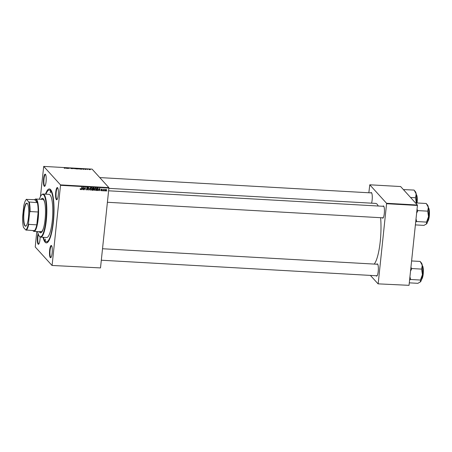 <?xml version="1.0" encoding="UTF-8"?>
<svg xmlns="http://www.w3.org/2000/svg" width="452" height="452" viewBox="0 0 452 452"><rect width="100%" height="100%" fill="white"/><g stroke="black" fill="none" stroke-linecap="round" stroke-linejoin="round"><path stroke-width="0.68" d="M45.449 174.297A6.125 1.356 93.2 0 1 45.466 174.319A6.125 1.356 93.2 0 1 46.177 180.331A6.125 1.356 93.2 0 1 44.793 186.224A6.125 1.356 93.2 0 1 44.194 186.207A6.125 1.356 93.2 0 1 43.573 178.873A6.125 1.356 93.2 0 1 45.449 174.297M45.618 174.557A5.763 1.277 -86.8 0 0 45.499 174.523A5.763 1.277 -86.8 0 0 43.94 179.585A5.763 1.277 -86.8 0 0 44.584 185.879A5.763 1.277 -86.8 0 0 44.85 186.026A5.763 1.277 -86.8 0 0 44.974 186.004M57.613 187.704A6.125 1.356 93.2 0 1 57.63 187.727A6.125 1.356 93.2 0 1 58.342 193.738A6.125 1.356 93.2 0 1 56.963 199.631A6.125 1.356 93.2 0 1 56.364 199.614A6.125 1.356 93.2 0 1 55.737 192.281A6.125 1.356 93.2 0 1 57.613 187.704M57.788 187.959A5.763 1.277 -86.8 0 0 57.664 187.925A5.763 1.277 -86.8 0 0 56.104 192.993A5.763 1.277 -86.8 0 0 56.749 199.287A5.763 1.277 -86.8 0 0 57.014 199.434A5.763 1.277 -86.8 0 0 57.138 199.411M51.522 245.651A6.125 1.356 93.2 0 1 51.545 245.668A6.125 1.356 93.2 0 1 52.251 251.679A6.125 1.356 93.2 0 1 50.873 257.572A6.125 1.356 93.2 0 1 50.274 257.561A6.125 1.356 93.2 0 1 49.647 250.227A6.125 1.356 93.2 0 1 51.522 245.651M51.697 245.905A5.763 1.277 -86.8 0 0 51.573 245.871A5.763 1.277 -86.8 0 0 50.014 250.933A5.763 1.277 -86.8 0 0 50.658 257.228A5.763 1.277 -86.8 0 0 50.923 257.374A5.763 1.277 -86.8 0 0 51.048 257.357M40.132 236.984A6.125 1.356 93.2 0 1 38.702 244.165A6.125 1.356 93.2 0 1 38.109 244.153A6.125 1.356 93.2 0 1 37.335 239.673A6.125 1.356 93.2 0 1 38.092 233.582M38.347 234.345A5.763 1.277 -86.8 0 0 38.493 243.82A5.763 1.277 -86.8 0 0 38.759 243.973A5.763 1.277 -86.8 0 0 38.883 243.95M376.827 264.228A6.125 1.356 93.2 0 1 377.589 264.053A6.125 1.356 93.2 0 1 377.606 264.07A6.125 1.356 93.2 0 1 378.318 270.081A6.125 1.356 93.2 0 1 376.934 275.974A6.125 1.356 93.2 0 1 376.335 275.963A6.125 1.356 93.2 0 1 376.183 275.731M376.725 275.63A5.763 1.277 -86.8 0 0 376.991 275.776A5.763 1.277 -86.8 0 0 377.115 275.76M370.753 192.874A6.125 1.356 93.2 0 1 371.516 192.699A6.125 1.356 93.2 0 1 371.533 192.721A6.125 1.356 93.2 0 1 372.284 197.151A6.125 1.356 93.2 0 1 371.561 203.174M382.917 206.281A6.125 1.356 93.2 0 1 383.68 206.106A6.125 1.356 93.2 0 1 383.697 206.129A6.125 1.356 93.2 0 1 384.409 212.141A6.125 1.356 93.2 0 1 383.025 218.033A6.125 1.356 93.2 0 1 382.426 218.017A6.125 1.356 93.2 0 1 382.268 217.791M382.816 217.689A5.763 1.277 -86.8 0 0 383.081 217.836A5.763 1.277 -86.8 0 0 383.206 217.813M45.494 194.151A27.007 5.989 93.2 0 1 50.624 189.654A27.007 5.989 93.2 0 1 50.703 189.744A27.007 5.989 93.2 0 1 53.839 216.265A27.007 5.989 93.2 0 1 47.737 242.266A27.007 5.989 93.2 0 1 45.098 242.204A27.007 5.989 93.2 0 1 43.059 237.3M43.471 237.323A25.928 5.746 -86.8 0 0 45.211 241.153A25.928 5.746 -86.8 0 0 46.398 241.814L47.454 241.876A25.928 5.746 -86.8 0 0 48.274 241.667M378.211 206.016A30.973 6.865 -86.8 0 0 377.092 204.202A30.973 6.865 -86.8 0 0 375.668 203.406L108.87 188.354M102.706 190.868L102.802 190.518L102.706 190.868L102.502 190.642M104.423 190.964L104.519 190.614L104.423 190.964L104.226 190.738M94.96 190.139L94.366 189.36L94.818 188.292L95.587 187.964L96.316 189.105L95.095 190.467L94.604 190.241M95.587 187.964L96.09 188.201M98.451 190.625L99.886 188.241L99.965 190.71L99.694 190.021L98.824 189.976L98.282 190.433M93.202 190.332L92.219 190.275L92.892 187.846L93.852 187.942L93.988 189.608L93.202 190.332L92.926 190.026M93.852 187.942L94.135 188.512L93.83 188.281M93.564 188.908L93.988 189.608L93.378 188.998M89.072 190.094L88.75 190.077L88.632 187.603L88.987 189.738L90.406 187.704L89.072 190.094L88.733 189.772M80.162 189.083L80.467 188.84L80.654 189.365L81.038 188.925L81.772 187.218L81.275 188.998L80.603 189.648L80.168 189.303M80.241 188.857L80.654 189.365M83.676 189.795L84.1 187.348L84.852 189.484L85.671 187.439L84.999 189.868L84.241 187.733L83.479 189.569M100.508 267.917L52.014 265.46L100.508 267.917L108.898 188.043L60.517 185.314L60.478 184.879L108.864 187.614L108.898 188.043M52.121 265.188L60.517 185.314M81.654 189.676L83.089 187.292L83.168 189.761L82.897 189.077L82.027 189.026L81.484 189.484M87.524 187.512L88.163 188.314L87.485 187.795L87.027 188.122L87.925 189.337L87.078 190.015L86.552 189.806L86.405 189.145L87.123 189.733L87.665 189.348L86.767 188.122L87.524 187.512L87.999 187.71M86.405 189.173L87.123 189.733M87.62 189.128L86.705 188.348M86.857 188.518L86.767 188.122M87.908 188.269L87.247 187.535M86.824 187.902L87.1 188.348L86.79 188.004M87.513 188.625L87.925 189.337L87.304 188.772M90.88 189.908L90.287 189.128L90.739 188.066L91.502 187.733L92.236 188.874L91.016 190.235L90.524 190.015M91.502 187.733L92.01 187.97M101.045 190.196L101.627 190.614L101.988 190.36L101.344 189.473L101.932 188.998L102.457 189.569L101.604 189.45L102.248 190.354L101.587 190.834L101.062 190.462M101.304 190.145L101.627 190.614M101.954 190.202L101.344 189.473M102.197 189.586L101.717 189.021M101.378 189.332L102.152 190.021M97.892 188.162L98.333 189.162L97.423 190.507L96.299 190.507L96.971 188.077L98.14 188.326M105.384 190.733L105.039 190.315L105.966 189.224L106.48 190.004L105.57 191.06L105.192 190.885M105.966 189.224L106.333 189.394M103.44 190.908L103.672 189.128L103.83 189.507L104.452 189.202L103.44 190.908L103.242 190.687M106.785 191.094L106.881 190.75L106.582 190.874M80.044 169.014L78.337 168.585L80.106 168.935M82.801 169.15L83.298 168.788L84.151 169.376L82.801 169.15M64.8 168.291L64.161 168.087L64.998 168.138L64.924 167.754L65.257 168.167L64.8 168.291L65.252 168.212M71.885 168.607L70.376 168.195L71.913 168.573M71.224 168.652L71.642 168.523M70.376 168.195L70.924 168.144M70.981 168.15L70.619 168.302M73.817 168.251L72.936 168.743L72.043 168.155L73.066 168.675L73.817 168.251M75.964 168.782L74.258 168.353L76.026 168.703M108.864 187.614L92.095 169.133L43.708 166.398L60.478 184.879M77.925 168.935L76.405 168.935L76.303 168.393L77.936 168.856L76.654 168.89L77.676 168.839M66.003 168.206L66.501 167.839L67.354 168.427L66.003 168.206M67.811 168.127L67.608 168.443L67.512 167.895L68.919 168.432L69.083 167.986L69.184 168.528L67.772 167.997L67.777 168.449M85.784 169.472L85.049 169.302L86.027 169.381L85.117 169.144L85.547 169.054L86.275 169.438M85.744 169.472L86.027 169.404M85.117 169.144L85.541 169.105M81.592 169.217L80.484 169.167L80.383 168.624L82.044 169.121M90.315 169.636L89.01 169.5L90.366 169.573M87.592 169.568L87.298 169.161L87.903 169.251M52.014 265.46L35.239 246.978L36.781 231.537M40.454 196.609L43.708 166.398M409.037 285.331L378.075 283.856L409.037 285.331L417.433 205.457L386.579 203.716L386.545 203.281L417.399 205.022L417.433 205.457M378.188 283.59L386.579 203.716M386.545 203.281L369.776 184.8L400.63 186.54L417.399 205.022M368.855 192.767L369.776 184.8M370.408 275.409L378.075 283.856M374.205 264.081A30.973 6.865 -86.8 0 0 380.612 217.694M383.85 206.361A5.763 1.277 -86.8 0 0 383.725 206.327L108.61 190.8M377.759 264.307A5.763 1.277 -86.8 0 0 377.64 264.273L102.519 248.747M371.685 192.953A5.763 1.277 -86.8 0 0 371.561 192.919L99.762 177.585M51.166 190.405A25.928 5.746 -86.8 0 0 50.375 190.1L49.324 190.043A25.928 5.746 -86.8 0 0 45.906 194.179M76.574 168.472L77.484 168.596L76.574 168.472L76.524 168.946M74.495 168.41L75.173 168.811L75.727 168.59L74.495 168.41L74.394 168.726M73.512 168.534L73.54 168.24M65.133 168.28L65.184 167.765M66.269 167.997L66.777 168.184L66.269 167.997M67.721 168.449L67.783 167.912M69.026 168.523L69.083 167.986M83.066 168.946L83.575 169.133L83.066 168.946M80.654 168.703L80.733 169.121L81.801 168.924L80.654 168.703L80.603 169.172M78.575 168.636L79.253 169.042L79.806 168.816L78.575 168.636L78.473 168.958M89.615 169.336L90.078 169.472L89.247 169.619M89.716 169.698L90.078 169.472M87.513 169.562L87.558 169.178M87.535 169.568L87.569 169.257M84.151 187.354L84.852 189.484M84.75 189.371L84.999 189.868M82.908 189.473L83.168 189.761M82.626 188.772L82.897 189.077M82.614 188.038L82.196 188.75L82.891 188.789L82.869 187.552L82.439 187.851M80.123 188.727L80.36 189.043M86.92 189.693L87.078 190.015M86.784 189.693L86.439 189.614M86.394 189.168L86.829 189.405L86.394 189.168M87.824 187.58L88.168 188.264M87.874 187.936L88.163 188.314M87.615 187.947L87.191 187.473M86.733 187.795L87.072 188.314M87.219 188.303L87.631 189.015M88.716 189.439L88.987 189.738M90.722 189.913L90.394 189.817M91.846 187.834L91.954 188.422M91.231 187.761L91.818 188.19L91.349 187.738M90.247 188.834L90.773 189.631M90.92 188.264L90.541 189.156L91.067 189.953L91.988 188.834L91.468 188.021L90.739 188.066M90.411 189.456L91.067 189.953M93.558 187.614L93.841 188.19M93.44 188.772L93.694 189.281M93.44 189.258L93.027 188.891M93.587 188.185L93.214 187.846M93.072 188.145L92.863 188.902L93.88 188.512L92.869 187.925M93.231 187.862L93.88 188.512M92.784 189.185L92.553 190.004L93.733 189.586L92.581 188.964M93.05 188.913L93.733 189.586M101.011 189.823L101.333 190.286M101.723 190.015L101.355 189.648M101.858 189.699L102.248 190.354M101.09 190.185L101.293 190.512M99.706 190.422L99.965 190.71M99.423 189.721L99.694 190.021M99.412 188.987L98.994 189.693L99.689 189.733L99.666 188.495L99.237 188.795M96.751 190.241L97.022 190.546M97.598 187.834L98.039 188.84M97.542 188.128L97.954 188.54L97.225 188.072M97.152 188.371L96.638 190.235L98.078 189.134L97.841 188.456L96.948 188.151M94.801 190.145L94.474 190.049M95.926 188.066L96.033 188.648M95.31 187.992L95.897 188.422L95.428 187.97M94.327 189.06L94.852 189.857M94.999 188.495L94.621 189.388L95.146 190.185L96.067 189.066L95.547 188.252L94.818 188.292M94.491 189.682L95.146 190.185M106.152 189.264L106.192 189.637M106.214 189.71L106.48 190.004M105.005 189.976L105.305 190.512M106.226 189.987L105.932 189.444L105.299 190.303L105.598 190.834L106.226 189.987L105.745 189.241M105.084 190.066L105.598 190.834M45.245 240.803L45.386 239.029L45.245 240.803M50.291 192.806L50.432 191.032L50.291 192.806M39.307 231.678A17.283 3.831 -86.8 0 0 39.782 232.39A17.283 3.831 -86.8 0 0 40.578 232.831A17.283 3.831 -86.8 0 0 45.251 217.638A17.283 3.831 -86.8 0 0 43.319 198.756A17.283 3.831 -86.8 0 0 42.522 198.315A17.283 3.831 -86.8 0 0 41.132 199.315M39.657 231.695A17.283 3.831 -86.8 0 0 40.132 232.407A17.283 3.831 -86.8 0 0 40.753 232.825M37.595 231.582A21.25 4.712 -86.8 0 0 39.313 236.17A21.25 4.712 -86.8 0 0 39.375 236.243A21.25 4.712 -86.8 0 0 45.889 220.356A21.25 4.712 -86.8 0 0 43.72 194.902A21.25 4.712 -86.8 0 0 41.646 194.852A21.25 4.712 -86.8 0 0 39.42 199.219M41.646 194.852L41.996 194.524A21.606 4.791 93.2 0 1 43.115 194.021A21.606 4.791 93.2 0 1 44.11 194.575A21.606 4.791 93.2 0 1 46.528 218.175A21.606 4.791 93.2 0 1 40.686 237.164A21.606 4.791 93.2 0 1 39.691 236.611A21.606 4.791 93.2 0 1 39.629 236.537A21.606 4.791 93.2 0 1 39.567 236.464M40.686 237.164L46.641 237.503A21.606 4.791 -86.8 0 0 52.483 218.508A21.606 4.791 -86.8 0 0 50.07 194.908A21.606 4.791 -86.8 0 0 49.076 194.354L43.115 194.021M46.398 241.814A25.928 5.746 -86.8 0 0 53.409 219.028A25.928 5.746 -86.8 0 0 50.511 190.704A25.928 5.746 -86.8 0 0 49.324 190.043M32.872 230.537A15.848 3.514 -86.8 0 0 34.414 230.678A15.848 3.514 -86.8 0 0 36.804 224.842A15.848 3.514 -86.8 0 0 37.776 218.745A15.848 3.514 -86.8 0 0 38.154 211.999A15.848 3.514 -86.8 0 0 37.358 202.649A15.848 3.514 -86.8 0 0 34.663 199.677L34.962 199.394A16.204 3.593 93.2 0 1 35.804 199.016L42.816 199.411A16.204 3.593 93.2 0 1 43.556 199.829A16.204 3.593 93.2 0 1 44.94 203.513M43.561 227.938A16.204 3.593 93.2 0 1 40.985 231.774A16.204 3.593 93.2 0 1 40.245 231.356M42.697 198.343A17.283 3.831 -86.8 0 0 41.482 199.338M403.998 190.258L404.308 189.62A11.181 2.48 -86.8 0 0 404.286 189.597A11.181 2.48 -86.8 0 0 404.263 189.569L403.608 189.829M410.54 197.467L415.524 197.75L416.354 203.298M404.308 189.62L414.111 190.083L416.219 193.998L415.524 197.75M414.128 190.179L415.388 191.665A9.741 2.158 -86.8 0 1 416.219 193.998A9.741 2.158 -86.8 0 1 416.382 202.993M411.602 260.951L420.185 261.437L422.298 265.347A9.741 2.158 -86.8 0 0 421.462 263.013A9.741 2.158 -86.8 0 0 421.433 262.979M420.202 261.527L421.462 263.013M410.535 271.087L411.772 268.68L410.924 267.375M411.783 268.544L421.603 269.098L422.428 274.652L420.462 279.912L420.394 281.958A9.741 2.158 -86.8 0 0 420.394 281.958A9.741 2.158 -86.8 0 0 420.569 281.765L417.885 283.325L409.303 282.839M420.569 281.765A9.741 2.158 -86.8 0 0 422.428 274.652A9.741 2.158 93.2 0 0 422.298 265.347L421.603 269.098M409.608 279.941L410.631 279.489L420.45 280.042M410.631 279.489L409.93 276.844M416.168 203.666L416.462 202.937L426.276 203.49L428.383 207.406A9.741 2.158 -86.8 0 0 427.552 205.072A9.741 2.158 -86.8 0 0 427.524 205.038M426.292 203.581L427.552 205.072M416.625 213.141L417.874 210.604L417.015 209.434M417.874 210.604L427.688 211.157L428.519 216.706L426.552 221.972L426.485 224.017A9.741 2.158 -86.8 0 0 426.66 223.819L423.976 225.378L415.394 224.898M426.66 223.819A9.741 2.158 -86.8 0 0 428.519 216.706A9.741 2.158 93.2 0 0 428.383 207.406L427.688 211.157M416.462 202.937L415.772 203.236M415.699 221.994L416.721 221.548L426.541 222.101M416.721 221.548L416.021 218.898M28.482 217.305A11.56 2.565 93.2 0 1 26.069 225.972A11.56 2.565 93.2 0 1 23.764 212.101A11.56 2.565 93.2 0 1 27.34 203.496A11.56 2.565 93.2 0 1 28.482 217.305M27.431 203.615A11.345 2.514 -86.8 0 0 26.973 203.389A11.345 2.514 -86.8 0 0 24.018 212.163A11.345 2.514 -86.8 0 0 25.696 226.04A11.345 2.514 -86.8 0 0 26.176 225.864M35.804 199.016A16.204 3.593 93.2 0 1 38.2 218.841A16.204 3.593 93.2 0 1 33.973 231.379A16.204 3.593 93.2 0 1 33.182 230.904L32.917 230.593M28.482 223.474L28.742 224.384L36.804 224.842L38.154 211.999L30.092 211.542L29.646 212.417A15.487 3.435 -86.8 0 0 28.758 201.971L26.436 199.411A15.487 3.435 -86.8 0 0 26.193 199.603A15.487 3.435 -86.8 0 0 23.764 205.931L22.6 216.988A15.487 3.435 -86.8 0 0 23.487 227.435L25.809 229.995A15.487 3.435 -86.8 0 0 28.482 223.474L29.646 212.417M28.758 201.971L37.358 202.649L34.663 199.677L26.436 199.411M34.414 230.678L25.809 229.995M26.193 199.603L26.544 199.27A15.848 3.514 93.2 0 1 26.6 199.225M28.742 224.384A15.848 3.514 93.2 0 1 26.352 230.221M29.295 202.197A15.848 3.514 93.2 0 1 30.092 211.542M84.309 187.981L84.603 188.309M84.473 188.67L84.773 188.998M88.688 188.778L88.971 189.094M97.248 188.088L97.519 188.394M416.925 202.965A6.842 1.514 -86.8 0 0 416.32 194.597M416.445 194.739A6.627 1.469 93.2 0 1 417.083 202.971L417.19 197.462L416.817 195.422L415.942 194.343M421.648 279.144A6.842 1.514 -86.8 0 0 423.145 272.612A6.842 1.514 -86.8 0 0 422.394 265.951M422.518 266.092A6.627 1.469 93.2 0 1 423.298 272.805A6.627 1.469 93.2 0 1 421.705 279.082M427.739 221.203A6.842 1.514 -86.8 0 0 429.236 214.666A6.842 1.514 -86.8 0 0 428.485 208.005M428.609 208.146A6.627 1.469 93.2 0 1 429.389 214.858A6.627 1.469 93.2 0 1 427.795 221.141M80.479 189.286L80.185 188.964M86.744 189.574L86.451 189.247M87.807 187.936L87.513 187.614M93.813 188.258L93.513 187.93M101.932 190.173L101.638 189.851M102.124 189.315L101.83 188.992M101.638 189.637L101.344 189.315M106.13 189.541L105.836 189.218M105.395 190.738L105.101 190.416M39.313 236.17L39.629 236.537M376.991 275.776L101.316 260.222M421.247 279.359C421.484 280.025 422.015 279.037 422.835 276.392C423.784 272.466 423.264 266.087 422.467 265.934L422.015 265.697M107.406 202.276L383.081 217.836M427.332 221.412C427.569 222.079 428.101 221.09 428.925 218.452C429.875 214.519 429.355 208.14 428.558 207.993L428.106 207.75M33.973 231.379L40.985 231.774"/></g></svg>
